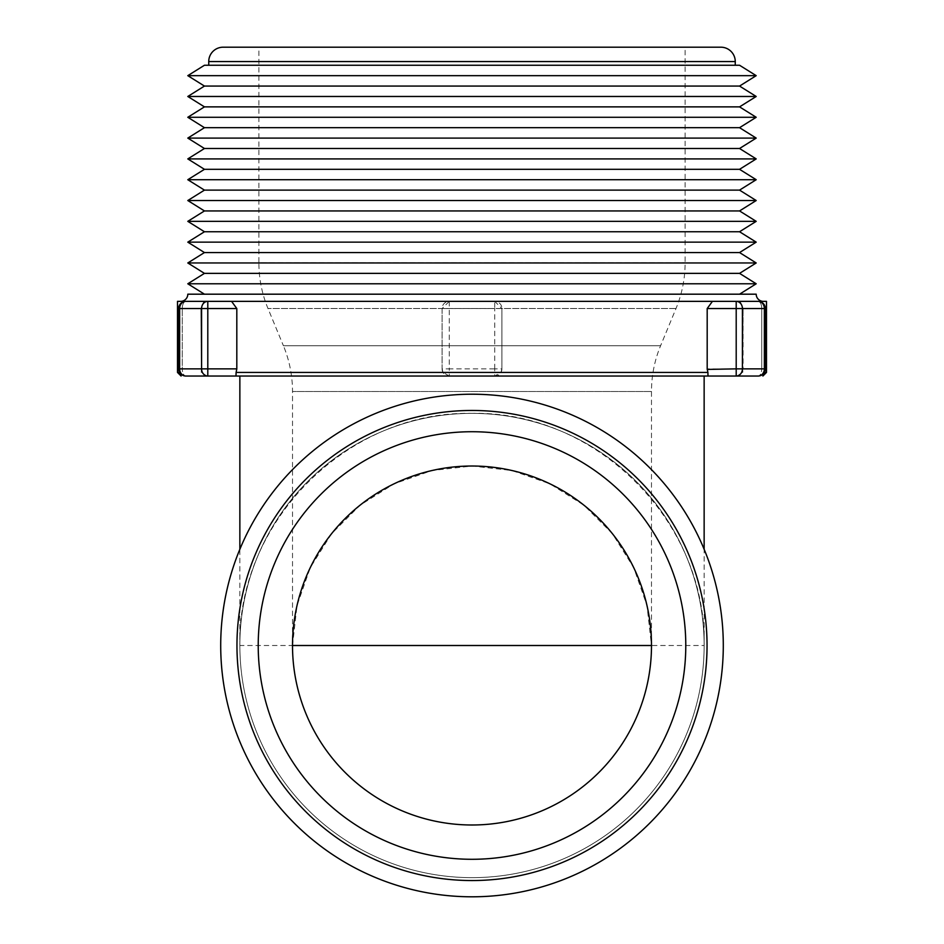 <?xml version="1.0" encoding="UTF-8"?>
<svg xmlns="http://www.w3.org/2000/svg" width="944" height="944" viewBox="0 0 944 944"><rect width="100%" height="100%" fill="white"/><g stroke="black" fill="none" stroke-linecap="round" stroke-linejoin="round"><path stroke-width="0.71" stroke-dasharray="4.72 3.54" d="M704.141 376.031L239.859 376.031M704.141 645.507A232.141 232.141 0 0 1 472 877.649A232.141 232.141 0 0 1 239.859 645.507C237.251 521.418 347.911 410.77 472 413.366A232.141 232.141 0 0 0 239.859 645.507A232.141 232.141 0 0 0 472 877.649A232.141 232.141 0 0 1 239.859 645.507A232.141 232.141 0 0 1 472 413.366A232.141 232.141 0 0 1 704.141 645.507A232.141 232.141 0 0 1 472 877.649A232.141 232.141 0 0 1 239.859 645.507A232.141 232.141 0 0 1 472 413.366A232.141 232.141 0 0 1 704.141 645.507A232.141 232.141 0 0 1 472 877.649A232.141 232.141 0 0 0 704.141 645.507A232.141 232.141 0 0 0 472 413.366C596.089 410.77 706.749 521.418 704.141 645.507L239.859 645.507A232.141 232.141 0 0 0 472 877.649A232.141 232.141 0 0 0 704.141 645.507L704.141 549.302M472 294.186L204.447 294.186L472 294.186M187.797 283.778L756.203 283.778M204.447 273.371L739.553 273.371M187.797 262.963L756.203 262.963M204.447 252.555L739.553 252.555M187.797 242.148L756.203 242.148M204.447 231.752L739.553 231.752M187.797 221.344L756.203 221.344M204.447 210.937L739.553 210.937M187.797 200.529L756.203 200.529M204.447 190.122L739.553 190.122M187.797 179.714L756.203 179.714M204.447 169.318L739.553 169.318M187.797 158.911L756.203 158.911M204.447 148.503L739.553 148.503M187.797 138.095L756.203 138.095M204.447 127.688L739.553 127.688M187.797 117.28L756.203 117.28M204.447 106.873L739.553 106.873M187.797 96.477L756.203 96.477M204.447 86.069L739.553 86.069M187.797 75.662L756.203 75.662M204.447 65.254L739.553 65.254M180.623 301.36L763.377 301.36L180.623 301.36M223.103 47.2L720.897 47.2M292.51 645.507L297.006 605.564L310.281 567.627L331.663 533.596L360.089 505.182L394.12 483.788L432.057 470.513L472 466.017L511.943 470.513L549.88 483.788L583.911 505.182L612.337 533.596L633.719 567.627L646.994 605.564L651.49 645.507A179.49 179.49 0 0 1 472 824.997A179.49 179.49 0 0 1 292.51 645.507L292.51 391.5A119.664 119.664 0 0 0 283.401 345.716L660.599 345.716L283.401 345.716L267.99 308.511A119.664 119.664 0 0 1 258.88 262.727L685.12 262.727L258.88 262.727L258.88 47.2L685.12 47.2L685.12 262.727A119.664 119.664 0 0 1 676.01 308.511L660.599 345.716A119.664 119.664 0 0 0 651.49 391.5L651.49 645.507A179.49 179.49 0 0 1 472 824.997A179.49 179.49 0 0 1 292.51 645.507M685.12 47.2L258.88 47.2M177.507 301.36L494.739 301.36A7.174 7.174 0 0 1 501.913 308.546L501.913 368.856L500.957 372.443L494.739 376.031L494.739 368.856L501.913 368.856A7.174 7.174 0 0 1 494.739 376.031M736.202 376.031L736.202 368.856L742.421 368.856A7.174 6.219 90 0 1 736.202 376.031L708.012 376.031M737.052 376.031L742.704 372.443L737.052 376.031L758.15 376.031A7.174 3.587 90 0 0 761.737 368.856A7.174 3.587 90 0 1 758.15 376.031A7.174 7.174 0 0 0 765.324 368.856L761.737 368.856L765.324 368.856L765.324 308.546L761.737 308.546A7.174 3.587 90 0 0 758.15 301.36L740.179 301.36L758.15 301.36A7.174 3.587 90 0 1 761.737 308.546L743.081 308.546L740.179 301.36L766.493 301.36M206.948 376.031L201.296 372.443L206.948 376.031L185.85 376.031A7.174 3.587 -90 0 1 182.263 368.856A7.174 3.587 -90 0 0 185.85 376.031L207.798 376.031L207.798 368.856L236.814 368.856L236.814 308.546L231.575 301.36M235.988 376.031L207.798 376.031A7.174 6.219 -90 0 1 201.579 368.856L207.798 368.856L207.798 308.546L201.579 308.546A7.174 6.219 90 0 1 207.798 301.36L207.798 308.546L236.814 308.546M449.261 376.031L443.043 372.443L442.087 368.856L442.087 308.546A7.174 7.174 0 0 1 449.261 301.36L442.087 308.546L442.087 368.856L449.261 368.856L449.261 376.031A7.174 7.174 0 0 1 442.087 368.856M501.913 368.856L501.913 308.546L494.739 301.36L758.15 301.36A7.174 6.219 90 0 1 764.369 308.546L736.202 308.546L736.202 301.36A7.174 6.219 -90 0 1 742.421 308.546L742.421 368.856L764.369 368.856A7.174 6.219 -90 0 1 758.15 376.031M178.676 368.856A7.174 7.174 0 0 0 185.85 376.031A7.174 6.219 -90 0 1 179.631 368.856L201.579 368.856L201.579 308.546L179.631 308.546L179.631 368.856L178.676 368.856L178.676 308.546L200.919 308.546L182.263 308.546L182.263 368.856L178.676 368.856L200.919 368.856L182.263 368.856L182.263 308.546L179.631 308.546A7.174 6.219 -90 0 1 185.85 301.36A7.174 3.587 -90 0 0 182.263 308.546A7.174 3.587 90 0 1 185.85 301.36L203.821 301.36L200.919 308.546L201.296 372.443L200.919 308.546L203.821 301.36M707.198 369.434L707.906 372.443L500.957 372.443M740.179 301.36L743.081 308.546L761.737 308.546L761.737 368.856L743.081 368.856L742.704 372.443L743.081 308.546L743.081 368.856L761.737 368.856L761.737 308.546L765.324 308.546L764.369 308.546L764.369 368.856L765.324 368.856M707.186 308.546L707.186 368.856L736.202 368.856L736.202 308.546L707.186 308.546M443.043 372.443L236.094 372.443L236.814 368.856M756.203 294.186L187.797 294.186M735.258 61.561L208.742 61.561M651.49 391.5L292.51 391.5L651.49 391.5M676.01 308.511L267.99 308.511L676.01 308.511M177.507 372.443L179.631 372.443M764.369 372.443L766.493 372.443M449.261 301.36L449.261 308.546L442.087 308.546M501.913 308.546L494.739 308.546L494.739 301.36M494.739 368.856L494.739 308.546L449.261 308.546L449.261 368.856L494.739 368.856M239.859 645.507L239.859 549.302M765.324 308.546A7.174 7.174 0 0 0 758.15 301.36M185.85 301.36A7.174 7.174 0 0 0 178.676 308.546"/><path stroke-width="1.42" d="M472 394.214A251.293 251.293 0 0 0 220.707 645.507A251.293 251.293 0 0 0 472 896.8A251.293 251.293 0 0 0 723.293 645.507A251.293 251.293 0 0 0 472 394.214A251.293 251.293 0 0 0 220.707 645.507A251.293 251.293 0 0 0 472 896.8A251.293 251.293 0 0 0 723.293 645.507A251.293 251.293 0 0 0 472 394.214M187.797 283.778L204.447 273.371L739.553 273.371L756.203 283.778L187.797 283.778L204.447 294.186M187.797 262.963L204.447 252.555L739.553 252.555L756.203 262.963L187.797 262.963L204.447 273.371M187.797 242.148L204.447 231.752L739.553 231.752L756.203 242.148L187.797 242.148L204.447 252.555M187.797 221.344L204.447 210.937L739.553 210.937L756.203 221.344L187.797 221.344L204.447 231.752M187.797 200.529L204.447 190.122L739.553 190.122L756.203 200.529L187.797 200.529L204.447 210.937M187.797 179.714L204.447 169.318L739.553 169.318L756.203 179.714L187.797 179.714L204.447 190.122M187.797 158.911L204.447 148.503L739.553 148.503L756.203 158.911L187.797 158.911L204.447 169.318M187.797 138.095L204.447 127.688L739.553 127.688L756.203 138.095L187.797 138.095L204.447 148.503M187.797 117.28L204.447 106.873L739.553 106.873L756.203 117.28L187.797 117.28L204.447 127.688M187.797 96.477L204.447 86.069L739.553 86.069L756.203 96.477L187.797 96.477L204.447 106.873M187.797 75.662L204.447 65.254L739.553 65.254L756.203 75.662L187.797 75.662L204.447 86.069M180.623 301.36A7.174 7.174 0 0 0 187.797 294.186L756.203 294.186A7.174 7.174 0 0 0 763.377 301.36M223.103 47.2A14.361 14.361 0 0 0 208.742 61.561L735.258 61.561A14.361 14.361 0 0 0 720.897 47.2L223.103 47.2M651.49 645.507A179.49 179.49 0 0 1 472 824.997A179.49 179.49 0 0 1 292.51 645.507A179.49 179.49 0 0 1 472 466.017A179.49 179.49 0 0 1 651.49 645.507L292.51 645.507M206.948 376.031L185.85 376.031A7.174 6.219 -90 0 1 179.631 368.856L178.676 368.856A7.174 7.174 0 0 0 185.85 376.031L708.012 376.031L707.906 372.443L708.012 376.031L704.141 376.031L704.141 549.302M758.15 376.031L736.202 376.031L758.15 376.031A7.174 7.174 0 0 0 765.324 368.856L764.369 368.856A7.174 6.219 90 0 1 758.15 376.031L737.052 376.031M708.012 376.031L736.202 376.031A7.174 6.219 -90 0 0 742.421 368.856L742.421 308.546L736.202 308.546L736.202 368.856L764.369 368.856L764.369 308.546A7.174 6.219 -90 0 0 758.15 301.36L736.202 301.36A7.174 6.219 90 0 1 742.421 308.546L765.324 308.546A7.174 7.174 0 0 0 758.15 301.36M239.859 549.302L239.859 376.031L235.988 376.031L236.094 372.443L235.988 376.031M231.575 301.36L236.814 308.546L236.814 368.856L236.094 372.443L707.906 372.443L707.186 368.856L707.186 308.546L712.425 301.36L185.85 301.36A7.174 7.174 0 0 0 178.676 308.546L179.631 308.546A7.174 6.219 -90 0 1 185.85 301.36M736.202 301.36L712.425 301.36L707.186 308.546L736.202 308.546L736.202 301.36M764.369 372.443L766.493 372.443L766.493 301.36L740.179 301.36M203.821 301.36L177.507 301.36L177.507 372.443L181.106 376.031M736.202 376.031L736.202 368.856L707.198 369.434M207.798 301.36A7.174 6.219 90 0 0 201.579 308.546L207.798 308.546L207.798 301.36M201.579 368.856A7.174 6.219 90 0 0 207.798 376.031L207.798 368.856L179.631 368.856L179.631 308.546L201.579 308.546L201.579 368.856M236.956 645.507A235.044 235.044 0 0 0 472 880.551A235.044 235.044 0 0 0 707.044 645.507A235.044 235.044 0 0 0 472 410.463A235.044 235.044 0 0 0 236.956 645.507M258.219 645.507A213.781 213.781 0 0 1 472 431.727A213.781 213.781 0 0 1 685.781 645.507A213.781 213.781 0 0 1 472 859.288A213.781 213.781 0 0 1 258.219 645.507M179.631 372.443L177.507 372.443M236.814 368.856L207.798 368.856L207.798 308.546L236.814 308.546M208.742 65.254L208.742 61.561M766.493 372.443L762.894 376.031M765.324 368.856L765.324 308.546M178.676 368.856L178.676 308.546M735.258 65.254L735.258 61.561M739.553 86.069L756.203 75.662M739.553 106.873L756.203 96.477M739.553 127.688L756.203 117.28M739.553 148.503L756.203 138.095M739.553 169.318L756.203 158.911M739.553 190.122L756.203 179.714M739.553 210.937L756.203 200.529M739.553 231.752L756.203 221.344M739.553 252.555L756.203 242.148M739.553 273.371L756.203 262.963M739.553 294.186L756.203 283.778"/></g></svg>
